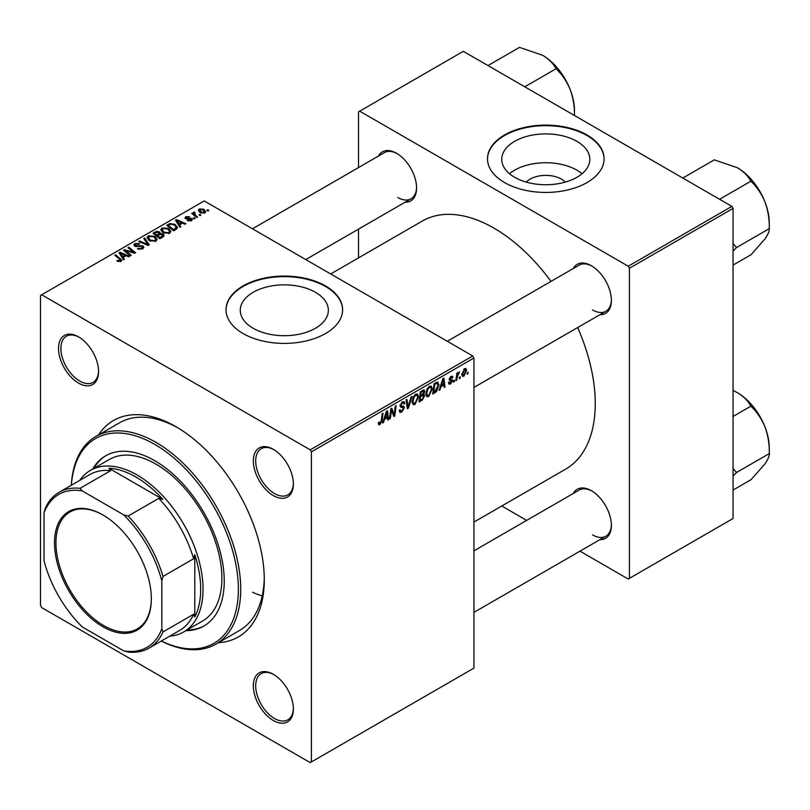 <?xml version="1.0" encoding="UTF-8"?>
<svg xmlns="http://www.w3.org/2000/svg" width="810" height="810" viewBox="0 0 810 810"><rect width="100%" height="100%" fill="white"/><g stroke="black" fill="none" stroke-linecap="round" stroke-linejoin="round"><path stroke-width="1.21" d="M526.287 182.118A22.123 12.768 180 0 1 561.431 179.121A22.123 12.768 180 0 1 565.279 182.118M576.922 141.345A44.044 25.424 0 0 0 528.93 135.827A44.044 25.424 0 0 0 501.744 159.317A44.044 25.424 0 0 0 514.644 177.299A44.044 25.424 0 0 0 562.636 182.807A44.044 25.424 0 0 0 589.822 159.317A44.044 25.424 0 0 0 576.922 141.345M582.066 173.735A44.044 25.424 0 0 0 576.922 170.171A44.044 25.424 0 0 0 509.51 173.735M587.007 134.976A58.3 33.656 0 0 0 523.473 127.676A58.3 33.656 0 0 0 487.488 158.78A58.3 33.656 0 0 0 504.559 182.574A58.3 33.656 0 0 0 568.094 189.874A58.3 33.656 0 0 0 604.088 158.78A58.3 33.656 0 0 0 587.007 134.976M604.078 159.054A58.3 33.656 0 0 0 587.007 135.523A58.3 33.656 0 0 0 523.695 128.172A58.3 33.656 0 0 0 487.488 159.054M253.165 328.263A44.044 25.424 180 0 1 240.266 310.281A44.044 25.424 180 0 1 267.452 286.791A44.044 25.424 180 0 1 315.454 292.299A44.044 25.424 180 0 1 328.354 310.281A44.044 25.424 180 0 1 301.158 333.771A44.044 25.424 180 0 1 253.165 328.263M325.529 285.94A58.3 33.656 0 0 0 261.994 278.64A58.3 33.656 0 0 0 226.01 309.734A58.3 33.656 0 0 0 243.081 333.538A58.3 33.656 0 0 0 306.615 340.838A58.3 33.656 0 0 0 342.61 309.734A58.3 33.656 0 0 0 325.529 285.94M342.61 310.007A58.3 33.656 0 0 0 325.529 286.487A58.3 33.656 0 0 0 262.217 279.136A58.3 33.656 0 0 0 226.01 310.007M273.355 720.535A28.32 16.352 60 0 1 253.327 685.857A28.32 16.352 60 0 1 273.355 674.295L273.355 674.295A28.32 16.352 60 0 1 293.382 708.973A28.32 16.352 60 0 1 273.355 720.535M273.952 674.649A26.649 15.39 -120 0 0 261.205 673.657A26.649 15.39 -120 0 0 257.124 695.01A26.649 15.39 -120 0 0 274.529 718.5A26.649 15.39 -120 0 0 287.854 719.817A26.649 15.39 -120 0 0 293.372 708.284M78.54 383.11A28.32 16.352 60 0 1 58.522 348.432A28.32 16.352 60 0 1 78.54 336.869L78.54 336.869A28.32 16.352 60 0 1 98.567 371.547A28.32 16.352 60 0 1 78.54 383.11M79.137 337.223A26.649 15.39 -120 0 0 66.4 336.231A26.649 15.39 -120 0 0 62.309 357.585A26.649 15.39 -120 0 0 79.724 381.075A26.649 15.39 -120 0 0 93.049 382.391A26.649 15.39 -120 0 0 98.557 370.858M273.355 495.588A28.32 16.352 60 0 1 253.327 460.9A28.32 16.352 60 0 1 273.355 449.347L273.355 449.347A28.32 16.352 60 0 1 293.382 484.026A28.32 16.352 60 0 1 273.355 495.588M273.952 449.702A26.649 15.39 -120 0 0 261.205 448.71A26.649 15.39 -120 0 0 257.124 470.063A26.649 15.39 -120 0 0 274.529 493.543A26.649 15.39 -120 0 0 287.854 494.869A26.649 15.39 -120 0 0 293.372 483.327M573.257 268.545A28.32 16.352 60 0 1 591.371 265.741L591.371 265.741A28.32 16.352 60 0 1 611.388 300.419A28.32 16.352 60 0 1 599.906 314.705M591.968 266.095A26.649 15.39 -120 0 0 579.221 265.103L447.292 341.273M378.442 156.067A28.32 16.352 60 0 1 396.556 153.272L396.556 153.272A28.32 16.352 60 0 1 416.583 187.95A28.32 16.352 60 0 1 405.091 202.237M397.153 153.627A26.649 15.39 -120 0 0 384.406 152.624L252.477 228.795M573.257 493.492A28.32 16.352 60 0 1 591.371 490.688L591.371 490.688A28.32 16.352 60 0 1 611.388 525.376A28.32 16.352 60 0 1 599.906 539.652M591.968 491.052A26.649 15.39 -120 0 0 579.221 490.05L473.941 550.84M98.496 434.94A124.922 72.13 60 0 1 175.952 426.698L175.952 426.698A124.922 72.13 60 0 1 264.283 579.707A124.922 72.13 60 0 1 218.427 642.664M177.734 427.751A119.931 69.245 -120 0 0 119.516 422.8L95.965 436.398A119.931 69.245 60 0 1 155.925 442.341A119.931 69.245 60 0 1 234.272 548.026A119.931 69.245 60 0 1 215.895 644.122A119.931 69.245 60 0 1 161.241 641.064M473.941 522.075L565.582 469.162A143.248 82.701 -120 0 0 577.662 327.554M551.013 281.394A143.248 82.701 -120 0 0 493.958 228.136A143.248 82.701 -120 0 0 422.334 221.039L330.693 273.952M311.394 451.858L310.22 449.823L472.757 355.975L204.221 200.941L40.5 295.458L40.5 605.546L41.674 607.591L310.22 762.625L473.941 668.108L473.941 358.02L311.394 451.858L311.394 761.947M432.287 388.901L428.692 396.505L426.921 396.708L425.858 394.024L426.992 389.154L429.442 386.309L431.284 386.127L432.287 388.901L431.345 388.354M440.964 386.694L439.951 389.883L439.03 390.42L442.857 378.685L443.9 378.078L445.034 386.947L444.174 387.443L443.89 385.003L440.964 386.694L440.356 386.35M380.011 424.612L378.776 424.804L378.392 422.577L379.252 421.959L380.062 423.468L381.186 421.028L382.178 413.718L383.049 413.211L382.026 420.785L380.011 424.612L378.321 423.64M378.543 422.466L380.062 423.468M399.198 410.356L401.811 410.913L403.481 408.351L403.258 407.653L401.031 407.319L400.059 405.8L402.367 401.942L404.068 401.679L404.777 403.309L403.906 404.109L403.501 402.904L402.337 403.066L400.909 405.243L401.233 405.911L403.765 406.225L404.342 407.764L401.75 412.057L399.887 412.391L399.198 410.305L400.059 409.698L400.454 411.146L399.198 410.427M400.17 404.818L401.233 405.911M412.047 396.475L408.442 408.068L407.349 408.706L406.083 399.907L406.954 399.411L408.037 406.944L411.126 397.001L412.047 396.475M418.578 396.819L414.983 404.423L413.221 404.625L412.158 401.932L413.282 397.072L415.733 394.217L417.575 394.045L418.578 396.819L417.636 396.272M468.139 372.246L467.937 373.724L467.087 374.22L467.269 372.752L468.139 372.246M423.65 389.924L424.794 391.433L423.65 394.409L424.683 395.736L422.314 400.069L419.013 401.973L420.4 391.645L424.268 390.015M423.053 394.055L424.207 394.51M384.537 419.276L383.525 422.455L382.593 422.992L386.431 411.267L387.474 410.66L388.608 419.529L387.747 420.025L387.464 417.585L384.537 419.276L383.93 418.922M391.2 412.219L390.319 418.537L389.458 419.033L390.865 408.706L391.767 408.179L394.126 414.892L395.27 406.154L396.141 405.648L394.753 415.975L393.842 416.502L391.473 409.809L391.2 412.219L390.44 411.774M450.502 383.91L448.993 384.163L448.457 382.624L449.307 382.006L450.542 383.029L451.666 381.318L449.631 380.477L449.206 379.465L450.998 376.458L452.466 376.215L452.952 377.43L452.091 378.047L450.957 377.339L450.056 378.817L452.091 379.738L452.527 380.74L450.502 383.91L448.457 382.735M448.598 382.522L450.542 383.029M451.484 380.811L449.226 379.799M452.091 378.047L450.319 376.974M449.277 378.827L450.856 379.536M437.218 382.067L439.03 384.791L436.479 391.655L432.712 394.055L434.109 383.738L438.159 382.168M466.55 370.373L463.877 376.194L462.5 376.346L461.842 374.615L464.555 368.631L465.882 368.489L466.55 370.373L465.517 369.775M460.222 376.822L460.019 378.3L459.159 378.786L459.341 377.328L460.222 376.822M457.154 377.187L456.718 380.204L455.848 380.7L456.86 373.197L457.731 372.691L457.508 374.25L459.483 371.81L457.154 377.187L456.384 376.741M454.43 380.163L454.238 381.632L453.377 382.128L453.559 380.67L454.43 380.163M195.119 218.437L194.258 218.923L193.256 218.143L194.137 217.637L195.119 218.437M200.9 215.095L200.04 215.592L199.037 214.802L199.918 214.296L200.9 215.095M160.765 230.06L161.97 227.924L168.48 228.4L170.89 231.447L169.675 233.239L163.286 232.814L160.724 229.696M180.832 226.678L179.901 227.215L175.486 220.239L176.54 219.642L185.915 223.742L185.055 224.238L182.523 223.104L179.597 224.795L180.832 226.678M163.195 236.864L159.884 238.768L153.039 233.209L156.431 231.407L159.428 231.832L160.309 233.644L163.002 234.009L164.126 235.578L163.195 236.864M160.471 233.108L160.309 234.292M149.323 244.873L148.23 245.501L138.723 241.471L139.583 240.975L147.734 244.428L143.755 238.565L144.676 238.029L149.323 244.873M120.082 261.711L119.657 259.22L114.807 255.272L115.678 254.775L121.763 260.334L120.994 261.346L116.812 260.8L120.487 260.212L120.487 261.589M131.2 255.332L130.339 255.828L123.495 250.26L124.406 249.733L133.761 252.416L127.909 247.708L128.78 247.212L135.624 252.781L134.723 253.297L125.368 250.634L131.2 255.332M310.22 449.823L41.674 294.779M124.406 259.251L123.474 259.787L119.06 252.821L120.113 252.214L129.489 256.325L128.618 256.821L126.097 255.687L123.171 257.377L124.406 259.251M142.742 248.791L137.396 248.66L141.831 248.204L142.125 246.442L134.774 246.149L133.802 244.893L134.895 243.557L139.685 243.547L139.097 244.195L135.827 244.134L135.574 245.632L142.904 245.906L143.917 247.273L142.742 248.791M142.661 248.842L142.125 246.442M135.098 246.321L135.098 244.995L135.574 246.493M147.055 237.968L148.26 235.842L154.781 236.317L157.191 239.365L155.976 241.157L149.577 240.732L147.025 237.613M187.414 220.664L188.052 220.036L190.775 220.198L190.988 219.014L185.682 218.801L184.953 217.829L185.773 216.776L189.55 216.705L186.482 217.232L186.411 218.224L190.249 218.103L192.466 219.449L191.484 220.654L187.414 220.664M190.775 220.978L190.988 219.014M186.482 217.232L186.411 219.085M176.033 229.453L173.593 230.86L166.738 225.291L169.958 223.56L175.041 224.4L177.562 227.559L176.033 229.453M204.869 212.929L200.434 212.726L198.379 210.256L199.331 208.95L203.836 209.243L205.77 211.602L204.869 212.929M194.451 212.878L195.635 215.369L197.599 216.999L196.729 217.505L191.747 213.455L192.608 212.959L193.631 213.799L193.681 212.22L194.481 212.007L195.068 212.746L194.147 213.415L194.147 215.399M193.631 214.994L193.681 212.22L193.681 215.025M208.818 210.519L207.968 211.015L206.965 210.225L207.846 209.719L208.818 210.519M731.875 206.378L733.06 208.413L629.41 268.262L628.236 266.217L731.875 206.378L463.34 51.334L358.516 111.861L358.516 167.579M358.516 229.129L358.516 257.894M629.41 268.262L629.41 578.35L628.236 579.029L579.97 551.164M526.672 520.395L501.765 506.007M629.41 578.35L733.06 518.501L733.06 208.413M628.236 266.217L359.691 111.172M592.545 309.947A26.649 15.39 -120 0 0 605.87 311.263A26.649 15.39 -120 0 0 611.378 299.73M397.73 197.468A26.649 15.39 -120 0 0 411.055 198.794A26.649 15.39 -120 0 0 416.573 187.252M592.545 534.894A26.649 15.39 -120 0 0 605.87 536.21A26.649 15.39 -120 0 0 611.378 524.678M472.757 355.975L473.941 358.02M215.895 644.122L239.446 630.524A119.931 69.245 -120 0 0 264.273 577.631M252.507 592.211A119.931 69.245 -120 0 0 262.207 595.968M124.406 250.999L124.406 249.733M133.761 253.034L133.761 252.416M128.78 248.427L128.78 247.212M125.368 251.778L125.368 250.634M120.113 254.472L120.113 252.214M123.171 259.301L123.171 257.377M121.368 254.472L122.674 256.547L125.013 255.201L120.366 253.105L121.368 254.472L121.368 256.466M122.674 258.522L122.674 256.547M120.366 254.887L120.366 253.105M125.013 256.304L125.013 255.201M117.561 261.316L117.561 260.243M118.209 261.61L118.209 260.699M115.678 255.98L115.678 254.775M120.7 261.498L120.7 258.856M138.156 249.035L138.156 248.103M138.409 249.146L138.409 248.265M139.583 249.46L139.583 248.68M141.831 249.217L141.831 248.204M134.895 246.22L134.895 243.557M136.637 246.655L136.637 245.865M142.904 248.7L142.904 245.906M139.583 241.836L139.583 240.975M147.734 245.288L147.734 244.428M144.676 239.942L144.676 238.029M148.26 239.811L148.26 235.842M154.781 237.411L154.781 236.317M148.352 239.892L148.352 237.694L150.478 240.256L155.075 240.56L155.905 239.294L153.829 236.753L149.192 236.409L148.362 239.902M150.478 241.167L150.478 240.256M155.075 241.542L155.075 240.56M156.431 232.369L156.431 231.407M159.428 234.708L159.428 231.832M163.002 236.976L163.002 234.009M154.71 233.351L156.846 235.092L159.286 233.28L159.286 234.789L158.608 232.348L156.178 232.51L154.71 233.351L154.71 234.556M156.846 236.297L156.846 235.092M157.646 236.945L157.646 235.74L159.955 237.624L162.82 235.427L162.82 237.077M159.955 238.727L159.955 237.624M162.364 237.34L162.121 234.495L159.459 234.687L157.646 235.74M188.052 220.958L188.052 220.036M185.773 218.852L185.773 216.776M186.978 219.176L186.978 218.457M190.249 218.811L190.249 218.103M191.778 220.472L191.778 218.477M176.54 221.899L176.54 219.642M179.597 226.729L179.597 224.795M177.795 221.899L179.101 223.965L181.44 222.618L176.793 220.533L177.795 221.899L177.795 223.884M179.101 225.95L179.101 223.965M176.793 222.304L176.793 220.533M181.44 223.732L181.44 222.618M169.958 224.552L169.958 223.56M175.041 225.474L175.041 224.4M168.409 225.443L173.664 229.706L176.266 227.387L174.13 224.866L170.88 224.178L168.409 225.443L168.409 226.648M173.664 230.82L173.664 229.706M174.757 230.182L174.757 229.068M161.97 231.903L161.97 227.924M168.48 229.503L168.48 228.4M162.051 231.974L162.051 229.787L164.177 232.348L168.774 232.652L169.604 231.387L167.538 228.845L162.901 228.501L162.071 231.994M164.177 233.26L164.177 232.348M168.774 233.624L168.774 232.652M199.331 211.947L199.331 208.95M203.836 210.367L203.836 209.243M204.12 213.243L202.976 209.739L200.04 209.405L199.503 212.088M200.04 209.405L201.204 212.179L204.12 212.493L204.616 211.724L204.616 213.06M201.204 213.091L201.204 212.179M199.918 215.49L199.918 214.296M192.608 214.164L192.608 212.959M194.481 212.868L194.481 212.007M194.137 218.832L194.137 217.637M207.846 210.914L207.846 209.719M467.198 373.288L467.937 373.724M421.352 399.512L422.314 400.069M422.79 390.278L424.794 391.433M422.516 394.48L424.683 395.736M420.37 391.929L421.109 392.354L420.673 395.574L422.071 394.764L423.934 391.959L422.415 390.491M419.934 395.138L420.673 395.574M421.615 390.947L422.577 391.503L421.109 392.354M423.934 391.959L422.577 391.503M419.772 396.353L420.511 396.778L420.036 400.261L422.486 398.803L423.822 396.201L422.253 394.652M419.296 399.836L420.036 400.261M421.362 395.169L422.324 395.725L420.511 396.778M423.822 396.201L422.324 395.725M412.219 402.823L414.983 404.423M413.961 397.416L413.009 401.487L413.748 403.38L415.044 403.269L417.727 397.204L416.998 395.24L415.702 395.351L413.961 397.416L413.302 397.032M412.189 401.011L413.009 401.487M414.862 394.865L415.702 395.351M407.147 407.329L408.442 408.068M407.015 406.357L408.037 406.944M399.208 410.589L401.75 412.057M402.388 401.932L404.777 403.309M402.205 402.033L404.767 403.522M401.497 402.58L402.337 403.066M400.089 405.314L404.342 407.764M381.277 420.35L382.026 420.785M382.897 422.091L383.525 422.455M387.625 418.962L388.608 419.529M386.502 417.028L387.464 417.585M386.147 414.406L385.013 417.889L387.342 416.542L386.836 412.067L386.147 414.406L385.519 414.052M384.385 417.535L385.013 417.889M386.269 411.743L386.836 412.067M389.58 418.112L390.319 418.537M392.982 414.234L394.126 414.892M393.336 415.166L394.753 415.975M390.764 409.404L391.473 409.809M451.13 376.377L452.952 377.43M449.388 378.422L450.056 378.817M449.267 378.857L452.527 380.74M439.324 389.509L439.951 389.883M444.052 386.38L445.034 386.947M442.928 384.456L443.89 385.003M442.574 381.834L441.44 385.317L443.779 383.96L443.262 379.495L442.574 381.834L441.946 381.469M440.812 384.952L441.44 385.317M442.695 379.171L443.262 379.495M434.19 392.091L435.152 392.647M438.099 384.244L439.03 384.791M435.658 391.19L436.479 391.655M434.808 384.436L433.745 392.354L434.849 391.716L438.18 385.226L437.137 383.262L434.808 384.436L434.069 384.011M433.006 391.918L433.745 392.354M436.033 382.624L437.582 383.343L436.185 382.533M425.918 394.905L428.692 396.505M427.67 389.499L426.718 393.579L427.447 395.462L428.753 395.361L431.426 389.296L430.697 387.322L429.411 387.433L427.67 389.499L427.012 389.124M425.898 393.103L426.718 393.579M428.571 386.947L429.411 387.433M461.852 375.02L463.877 376.194M464.201 368.864L465.244 369.461L464.515 369.522L462.692 374.007L463.887 375.324L465.689 370.858L463.857 369.137M461.902 373.552L462.692 374.007M461.842 374.635L463.887 375.324M459.27 377.865L460.019 378.3M455.969 379.779L456.718 380.204M456.779 373.825L457.508 374.25M458.268 372.58L459.138 373.086M458.146 372.792L458.713 373.116M453.489 381.206L454.238 381.632M102.931 514.968L102.921 514.968A68.455 39.528 60 0 1 151.328 598.813A68.455 39.528 60 0 1 102.921 626.758A68.455 39.528 60 0 1 54.513 542.913A68.455 39.528 60 0 1 102.921 514.968M103.275 515.17A67.463 38.951 -120 0 0 69.903 512.031A67.463 38.951 -120 0 0 59.565 566.089A67.463 38.951 -120 0 0 103.629 625.533A67.463 38.951 -120 0 0 137.366 628.874A67.463 38.951 -120 0 0 151.328 598.398M161.818 628.773L162.992 631.921A89.951 51.931 60 0 1 149.081 648.081L179.698 630.403A89.951 51.931 -120 0 0 193.62 614.243L194.795 616.987L194.795 554.658L193.62 558.768A89.951 51.931 -120 0 0 158.75 498.373L162.891 499.405A91.611 52.893 -120 0 0 135.908 477.019A91.611 52.893 -120 0 0 108.915 468.241L110.707 470.63A89.951 51.931 -120 0 0 89.748 474.609L59.13 492.288A89.951 51.931 60 0 1 80.079 488.308L82.225 490.911A88.28 50.969 -120 0 0 44.034 512.953L44.034 560.773A88.28 50.969 -120 0 0 82.225 626.91L123.626 650.815A88.28 50.969 -120 0 0 161.818 628.773L161.818 580.952A88.28 50.969 -120 0 0 123.626 514.816L82.225 490.911M79.755 480.381A93.282 53.855 60 0 1 90.447 470.357A93.282 53.855 60 0 1 137.082 474.984A93.282 53.855 60 0 1 198.015 557.179A93.282 53.855 60 0 1 183.718 631.921A93.282 53.855 60 0 1 169.705 636.174M162.891 499.405L108.915 468.241M194.795 616.987A91.611 52.893 -120 0 0 194.795 554.658M110.707 470.63L80.079 488.308M123.626 514.816L128.122 516.051A89.951 51.931 60 0 1 162.992 576.447L161.818 580.952M158.75 498.373L128.122 516.051M44.034 512.953L45.208 508.447A89.951 51.931 60 0 1 59.13 492.288M149.081 648.081A89.951 51.931 60 0 1 128.122 652.06L123.626 650.815M193.62 558.768L162.992 576.447M193.62 614.243L162.992 631.921M185.915 630.656A98.273 56.74 -120 0 0 203.887 626.049A98.273 56.74 -120 0 0 218.953 547.307A98.273 56.74 -120 0 0 154.75 460.698A98.273 56.74 -120 0 0 105.614 455.838A98.273 56.74 -120 0 0 92.644 469.091M106.201 455.503A98.273 56.74 -120 0 0 93.818 468.413M161.332 641.004A118.26 68.283 -120 0 0 238.312 585.387A118.26 68.283 -120 0 0 154.75 444.376A118.26 68.283 -120 0 0 71.381 485.21M90.447 470.357L109.289 459.483A93.282 53.855 60 0 1 155.925 464.1A93.282 53.855 60 0 1 216.867 546.304A93.282 53.855 60 0 1 202.561 621.047L183.718 631.921M71.29 485.271A119.931 69.245 60 0 1 95.965 436.398M187.1 629.977A98.273 56.74 -120 0 0 204.474 625.705M769.277 452.891L769.277 447.889A45.066 26.021 60 0 0 765.015 427.022A45.066 26.021 -120 0 0 753.351 406.822A45.066 26.021 -120 0 0 737.414 392.698C743.539 396.434 747.954 400.788 750.657 405.78L751.326 406.61C757.077 412.128 761.643 418.932 765.015 427.022C767.991 435.233 769.409 443.86 769.277 452.891L769.277 453.772C769.419 456.081 767.991 459.432 765.015 463.826L751.103 479.631L733.06 490.05M733.06 476.118L736.523 472.493L733.06 468.443M736.523 472.493L769.5 453.458M733.06 416.451L751.103 406.043M733.06 390.481L737.414 392.698M736.3 472.807A51.729 29.869 -120 0 0 736.3 471.926M682.8 178.038L714.309 159.843L737.414 167.751C743.539 171.477 747.954 175.841 750.657 180.832L751.326 181.653C757.107 187.231 761.673 194.035 765.015 202.075C768.001 210.347 769.419 218.973 769.277 227.934L769.277 228.815C769.429 231.103 768.012 234.454 765.015 238.869L751.103 254.674L733.06 265.093M719.594 199.28L751.103 181.086M733.06 251.171L736.523 247.546L769.5 228.501M736.523 247.546L733.06 243.486M769.277 227.944L769.277 222.942A45.066 26.021 -120 0 0 765.015 202.075A45.066 26.021 60 0 0 737.414 167.751M736.3 247.86A51.729 29.869 -120 0 0 736.3 246.979M524.779 86.812L556.288 68.617L556.51 69.184C562.262 74.702 566.828 81.506 570.199 89.606C573.176 97.807 574.594 106.434 574.472 115.466L574.482 115.506M487.984 65.57L519.494 47.375L542.609 55.272C548.724 59.008 553.139 63.372 555.852 68.364L556.288 68.617M574.472 115.466L574.472 110.464A45.066 26.021 -120 0 0 570.199 89.606A45.066 26.021 -120 0 0 542.609 55.272M128.628 251.647L128.628 250.887M131.706 252.477L131.706 251.738M127.049 253.155L127.049 251.92M138.966 246.422L138.966 245.511M145.294 244.256L145.294 243.344M155.145 233.098L155.145 231.984M158.233 235.396L158.233 234.282M161.565 237.806L161.565 236.692M188.224 219.075L188.224 218.356M168.794 225.22L168.794 224.107M195.635 216.614L195.635 215.369M406.671 404.008L407.744 404.625M400.1 406.276L402.054 407.41M391.625 410.386L392.891 411.115M392.313 412.492L393.69 413.282M435.091 383.16L436.063 383.717M155.905 239.294L155.905 241.198M191.342 219.5L191.342 220.725M186.087 217.758L186.087 218.994M176.266 227.387L176.266 229.311M169.604 231.387L169.604 233.28M416.998 395.24L415.49 394.369M413.748 403.38L412.179 402.469M403.501 402.904L402.104 402.094M379.444 423.549L378.351 422.921M451.767 377.227L450.735 376.63M430.697 387.322L429.199 386.461M427.447 395.462L425.878 394.561M605.87 536.21L473.941 612.38M473.941 387.433L605.87 311.263M411.055 198.794L305.775 259.575"/></g></svg>

